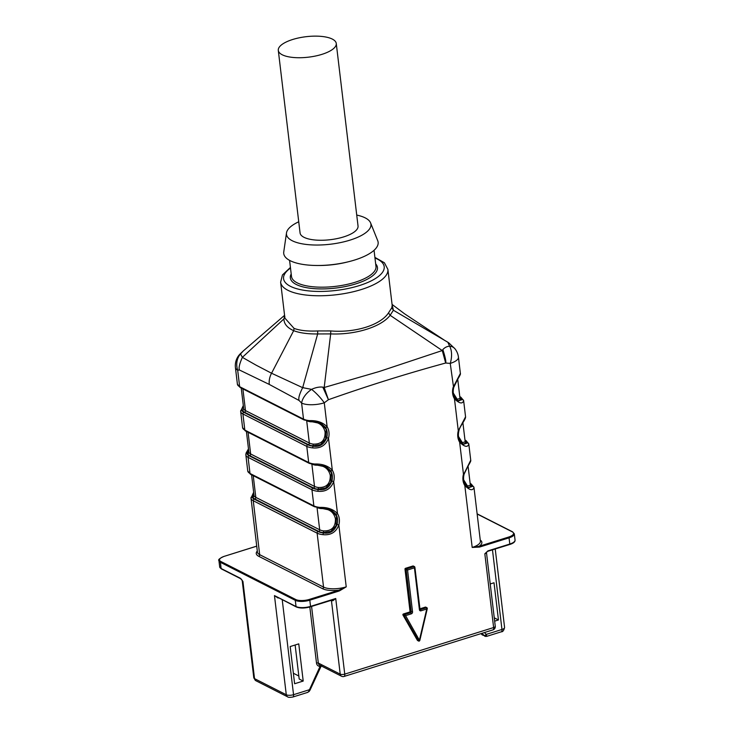 <?xml version="1.0" encoding="UTF-8"?>
<svg xmlns="http://www.w3.org/2000/svg" width="734" height="734" viewBox="0 0 734 734"><rect width="100%" height="100%" fill="white"/><g stroke="black" fill="none" stroke-linecap="round" stroke-linejoin="round"><path stroke-width="1.1" d="M494.257 617.826L498.45 619.964L494.652 621.148M498.45 619.964L494.019 582.768L490.211 583.961M242.303 580.548L240.578 578.658A0.67 0.55 -63.1 0 1 240.312 578.245L242.165 580.401M255.863 680.702A3.34 2.762 116.9 0 1 254.524 678.629L286.288 694.759A3.34 2.762 116.9 0 0 287.636 696.841L255.872 680.712L253.799 677.831A5.34 1.881 -6.8 0 0 254.524 678.629L242.917 581.319A5.34 1.881 173.2 0 1 242.202 580.511L241.202 578.998M298.83 676.014L293.361 673.234M303.206 681.051L298.766 643.865L290.178 646.553L294.618 683.739L303.206 681.051L299.188 679.014L295.132 645.002M332.419 599.889L335.732 598.504L332.887 600.733A1.33 0.569 93.5 0 0 332.539 599.926M256.726 546.179L224.457 556.271A10.01 3.532 -6.8 0 0 220.888 561.51L295.793 599.54A10.01 3.532 -6.8 0 0 309.39 599.394L338.952 590.145L346.228 586.861L339.365 590.934L309.803 600.183L310.537 606.385L335.732 598.504L344.751 674.124L493.624 627.542L484.825 553.785L487.899 550.895L509.8 544.041L509.057 537.839L479.495 547.087L472.191 547.445L479.091 546.298L508.653 537.049A10.01 3.532 -6.8 0 0 512.222 531.82L477.146 514.011M239.935 354.146A16.68 16.68 0 0 0 235.431 367.642A16.68 5.89 -6.8 0 0 237.678 370.147L239.651 386.69L303.518 419.123L301.601 403.049A16.68 5.89 -6.8 0 0 324.281 402.819A16.68 3.808 47.1 0 0 311.601 389.359A16.68 9.992 141.3 0 0 301.601 403.049L299.123 400.507L269.277 384.423L239.486 370.019L237.678 370.147A16.68 14.983 -113 0 1 240.523 353.916A16.68 3.211 43.7 0 0 239.935 354.146L243.495 350.76L240.523 353.916L242.367 357.348L256.138 365.183L271.562 373.239L302.665 387.662L311.601 389.359C315.638 387.479 319.373 386.735 322.804 387.139L324.189 387.497L379.313 371.487L442.263 350.549L442.85 349.577C444.749 347.485 447.006 346.356 449.612 346.182A16.68 9.175 102.8 0 1 450.245 363.403L445.685 363.018C406.416 373.725 367.33 385.956 328.428 399.709L324.281 402.819L327.144 426.839A14.68 12.139 -63.1 0 1 328.502 438.198C325.74 445.382 320.492 448.621 312.767 447.905A16.68 5.89 173.2 0 1 306.775 446.391L308.693 462.512A16.68 5.89 -6.8 0 0 314.693 464.016C322.281 463.769 328.162 465.833 332.318 470.228A1.33 0.67 148 0 1 330.667 470.733L326.621 467.099L315.501 464.778M412.93 565.987L414.104 566.584L414.426 567.859L407.553 570.006L406.654 568.914L414.104 566.584A0.67 0.55 -63.1 0 1 414.481 566.611L413.306 566.015A0.67 0.55 116.9 0 0 412.93 565.987L405.489 568.318A0.67 0.55 116.9 0 0 404.984 569.116L410.012 611.266A0.67 0.55 -63.1 0 1 409.517 612.064L403.379 613.982A0.67 0.55 116.9 0 0 402.957 615.009L417.389 640.323A0.67 0.55 116.9 0 0 417.857 640.562M419.876 609.44A0.67 0.55 116.9 0 0 420.417 609.615L426.555 607.697A0.67 0.55 -63.1 0 1 426.931 607.724L425.757 607.128A0.67 0.55 116.9 0 0 425.381 607.101L419.848 608.835M309.519 420.628C317.106 420.38 322.988 422.445 327.144 426.839A1.33 0.67 -32 0 1 325.492 427.344L321.455 423.711L310.326 421.389A1.33 0.67 -84.1 0 1 310.042 421.481A1.33 0.67 -84.1 0 1 309.519 420.628A16.68 5.89 -6.8 0 1 303.518 419.123A1.33 1.101 116.9 0 0 304.059 419.949L240.192 387.524L237.403 384.185A16.68 5.89 -6.8 0 0 239.651 386.69A1.33 1.101 116.9 0 0 240.192 387.524M453.548 387.277L450.245 363.403A16.68 5.89 -6.8 0 0 458.447 357.183L460.383 373.523A1.33 1.248 178.1 0 0 460.383 373.423A16.68 5.89 -6.8 0 0 460.365 373.248M458.236 400.938L462.154 399.608A1.33 1.248 -1.9 0 1 463.631 400.7C462.457 404.214 459.401 403.572 454.465 398.791A14.68 12.139 -63.1 0 1 453.107 387.424L460.383 373.423M468.806 444.088A1.33 1.248 178.1 0 0 467.329 442.997A15.341 5.413 -6.8 0 0 465.255 440.528A1.33 1.101 -63.1 0 1 466.007 440.574L468.787 443.914A16.68 5.89 173.2 0 1 468.806 444.088C467.631 447.602 464.576 446.96 459.64 442.18A14.68 12.139 -63.1 0 1 458.282 430.812L465.549 416.82A1.33 1.248 -1.9 0 1 465.539 417.196M463.897 474.054L470.723 460.209A16.68 5.89 -6.8 0 0 470.714 460.025L470.733 460.301A1.33 1.248 178.1 0 0 470.723 460.209M473.981 487.477C472.797 490.991 469.742 490.349 464.815 485.569L472.191 547.445A16.68 5.89 -6.8 0 0 480.394 541.224L473.962 487.303A16.68 5.89 173.2 0 1 473.981 487.477A1.33 1.248 -1.9 0 0 472.503 486.385L471.769 486.009L468.356 487.569M319.868 507.405C327.456 507.157 333.337 509.222 337.493 513.616A14.68 12.139 -63.1 0 1 338.842 524.984C336.089 532.159 330.841 535.398 323.116 534.682A16.68 5.89 173.2 0 1 317.125 533.168L323.547 587.099A16.68 5.89 -6.8 0 0 346.228 586.861L338.842 524.984L337.071 524.452A13.34 11.038 116.9 0 0 335.842 514.121L331.796 510.488L320.675 508.167A1.33 0.67 -84.1 0 1 320.391 508.258A1.33 0.67 -84.1 0 1 319.868 507.405A16.68 5.89 -6.8 0 1 313.868 505.9A1.33 1.101 116.9 0 0 314.409 506.726L250.542 474.302L247.753 470.971A16.68 5.89 -6.8 0 0 250 473.467L313.868 505.9L311.95 489.78L248.083 457.355L250 473.467A1.33 1.101 116.9 0 0 250.542 474.302M307.766 444.795A1.33 1.101 116.9 0 0 306.775 446.391L242.908 413.967A16.68 5.89 173.2 0 1 240.66 411.462A16.68 5.89 173.2 0 1 240.642 411.288A1.33 1.248 -1.9 0 1 241.825 409.902A15.341 5.413 -6.8 0 0 243.908 412.37L307.766 444.795A15.341 5.413 -6.8 0 0 313.29 446.18C319.629 447.208 324.107 444.373 326.731 437.675L328.502 438.198L332.318 470.228A14.68 12.139 -63.1 0 1 333.676 481.587C330.915 488.771 325.667 492.009 317.941 491.294A1.33 0.67 -84.1 0 1 318.464 489.578C324.804 490.596 329.282 487.761 331.896 481.064A13.34 11.038 116.9 0 0 330.667 470.733M250.991 498.065A1.33 1.248 -1.9 0 1 252.175 496.679A15.341 5.413 -6.8 0 0 254.248 499.148A1.33 1.101 116.9 0 0 253.258 500.744L259.68 554.665L323.547 587.099A1.33 1.101 116.9 0 1 322.556 588.696L258.689 556.271A1.33 1.101 116.9 0 0 259.68 554.665A16.68 5.89 -6.8 0 1 257.441 552.17L251.01 498.239A16.68 5.89 173.2 0 1 250.991 498.065M331.667 510.442L336.53 516.14L336.007 525.828L330.777 531.379L322.896 532.59A14.68 5.184 173.2 0 1 318.694 531.388L254.826 498.964A14.68 5.184 173.2 0 1 252.909 497.056L253.872 494.074M253.707 492.725L252.175 496.679L252.909 497.056A1.33 1.248 164 0 0 254.074 495.624A13.34 4.707 -6.8 0 0 255.817 497.368L319.685 529.792A1.33 1.101 -63.1 0 1 318.694 531.388M254.248 499.148L318.116 531.572A15.341 5.413 -6.8 0 0 323.63 532.967C329.97 533.985 334.456 531.15 337.071 524.452M317.051 507.68L319.685 529.792A13.34 4.707 -6.8 0 0 323.511 530.884A1.33 0.762 -81.6 0 1 322.896 532.59L323.63 532.967A1.33 0.67 95.9 0 0 323.116 534.682M335.842 514.121A1.33 0.67 -32 0 0 337.493 513.616L333.676 481.587L331.896 481.064M323.511 530.884C331.685 531.177 335.649 527.131 335.429 518.755C333.777 511.892 328.924 508.497 320.85 508.57A1.33 0.762 98.4 0 0 320.804 508.295M314.693 464.016A1.33 0.67 95.9 0 0 315.207 464.87L323.639 466.007L327.034 467.347M248.854 452.016L248.899 452.236A1.33 1.248 -16 0 1 247.734 453.667L248.698 450.685M248.532 449.336L247 453.291A1.33 1.248 178.1 0 0 245.817 454.676A16.68 5.89 173.2 0 0 245.835 454.851L247.753 470.971A16.68 5.89 -6.8 0 1 247.743 470.788M326.492 467.053L331.355 472.751L330.832 482.44L325.602 487.991L317.73 489.202A1.33 0.762 98.4 0 0 318.345 487.495C326.511 487.789 330.474 483.743 330.254 475.366C328.612 468.503 323.749 465.108 315.684 465.182A13.34 4.707 173.2 0 1 312.858 464.521M243.358 405.948L241.825 409.902L242.559 410.278A1.33 1.248 -16 0 0 243.725 408.847A13.34 4.707 -6.8 0 0 245.477 410.59L242.89 388.892M321.318 423.665L326.18 429.362L325.657 439.051L320.428 444.602L312.556 445.813A14.68 5.184 173.2 0 1 308.344 444.611L244.477 412.187A14.68 5.184 173.2 0 1 242.559 410.278M244.477 412.187A1.33 1.101 -63.1 0 0 245.477 410.59L309.344 443.015A13.34 4.707 -6.8 0 0 313.17 444.107A1.33 0.762 -81.6 0 1 312.556 445.813L313.29 446.18A1.33 0.67 95.9 0 0 312.767 447.905M313.17 444.107C321.336 444.4 325.309 440.354 325.079 431.977C323.437 425.114 318.574 421.72 310.51 421.793A13.34 4.707 173.2 0 1 307.684 421.132M459.796 396.663L460.833 397.186A1.33 1.101 116.9 0 0 460.08 397.14A15.341 5.413 -6.8 0 1 462.154 399.608L461.42 399.232L458.007 400.792M460.365 373.808A1.33 1.248 178.1 0 0 460.383 373.533C460.75 373.881 459.833 375.817 457.64 379.331L453.731 387.433C452.768 391.406 453.162 394.846 454.933 397.736A1.33 0.67 148 0 1 454.465 398.791L458.282 430.812L458.906 430.821C459.576 426.527 465.796 419.564 465.558 416.912L465.539 416.637A16.68 5.89 -6.8 0 1 465.549 416.82M454.777 397.608A1.33 0.67 148 0 1 454.933 397.736L458.456 401.03M453.318 393.103L457.199 399.287L460.007 398.434L457.722 379.221M459.906 397.534A14.68 5.184 173.2 0 1 461.42 399.232A1.33 1.248 -16 0 1 460.007 398.397M465.182 441.785A1.33 1.248 164 0 0 466.595 442.62L463.182 444.18M463.411 444.327L467.329 442.997L466.595 442.62A14.68 5.184 173.2 0 0 465.072 440.923M465.127 484.385A1.33 0.67 148 0 1 465.273 484.523A1.33 0.67 148 0 1 464.815 485.569A14.68 12.139 -63.1 0 1 463.457 474.201L459.64 442.18A1.33 0.67 -32 0 0 460.108 441.143M463.558 444.382L460.099 441.134A1.33 0.67 -32 0 0 459.952 440.996M458.493 436.501L462.383 442.675L465.182 441.822L462.888 422.61M468.576 487.715L472.503 486.385A15.341 5.413 -6.8 0 0 470.421 483.917L470.191 483.798M463.668 479.88L467.549 486.064L470.356 485.211L468.063 465.998M470.246 484.312A14.68 5.184 173.2 0 1 471.769 486.009A1.33 1.248 -16 0 1 470.356 485.174M470.705 460.585A1.33 1.248 178.1 0 0 470.733 460.31C471.1 460.658 470.182 462.594 467.989 466.118L464.081 474.21C463.117 478.192 463.512 481.623 465.273 484.523L468.806 487.807M278.59 597.962A5.34 1.881 173.2 0 1 277.966 597.981L274.461 595.586L296.297 606.954A0.67 0.55 -63.1 0 1 296.031 606.532L295.288 600.339L220.393 562.308L221.127 568.511L240.312 578.245M487.881 551.271L509.662 544.509L487.633 551.344L484.825 553.785A3.34 1.174 173.2 0 0 486.468 552.537L495.266 626.295A3.34 1.174 -6.8 0 1 493.624 627.542A3.34 1.459 -107.4 0 1 492.945 629.882A3.34 3.34 0 0 0 495.266 626.295M479.495 547.087L479.091 546.298A18.011 6.358 173.2 0 0 480.256 540.086M487.027 551.748L487.899 550.895M392.176 305.353L391.782 307.775L388.525 312.858C380.542 325.107 355.054 333.043 330.786 330.933L330.676 333.906C355.339 334.998 381.285 326.914 390.13 315.299L393.396 310.253L392.103 304.72M317.703 330.951C307.95 331.419 300.068 330.575 294.077 328.41L284.911 318.143M330.768 330.933L317.721 330.951L317.657 333.952L330.676 333.906L324.189 387.497L328.428 399.709L322.804 387.139M242.385 357.33L283.92 318.905C283.966 323.85 287.214 327.768 293.673 330.676C299.784 332.988 307.775 334.08 317.657 333.952L302.674 387.644C299.334 394.277 298.16 398.562 299.123 400.507M284.645 315.941L283.92 318.905L284.856 316.455M239.486 370.019C238.495 368.11 239.458 363.881 242.367 357.348M445.336 340.759L447.841 342.228L449.612 346.182A16.68 9.992 -38.7 0 1 454.906 348.723L448.621 342.714L393.396 310.253L391.782 307.785M303.445 387.497L302.674 387.635M442.85 349.577C445.299 357.339 446.244 361.825 445.685 363.018L442.263 350.549L390.13 315.299L388.525 312.858M307.262 692.52L309.115 691.483A2 0.89 -136.5 0 1 308.601 691.611L320.088 666.325L321.033 665.61M307.693 692.419L308.601 691.611M485.468 636.451L484.935 636.286M484.899 636.259L484.504 635.919A2 1.78 -34.6 0 0 486.688 635.892L486.413 636.176M481.871 634.534L480.935 633.635L484.045 635.405A2 1.092 -45.5 0 0 486.293 634.378L486.688 635.892M321.611 665.527L320.905 666.655L320.088 666.325A4.67 3.863 -63.1 0 1 316.501 663.068L309.821 607.027M320.905 666.655L310.023 690.116L309.207 689.786L293.545 694.685A3.34 1.459 72.6 0 1 292.884 697.016L307.509 692.437M356.724 215.071A42.535 15.01 173.2 0 1 370.587 222.888L377.735 240.724A47.536 16.781 173.2 0 1 354.751 259.992A47.536 16.781 173.2 0 1 306.344 264.882A47.536 16.781 173.2 0 1 283.755 251.927L286.499 232.907A42.535 15.01 173.2 0 1 298.738 221.778M370.587 222.888A42.535 15.01 173.2 0 1 330.493 244.211A42.535 15.01 173.2 0 1 286.499 232.907M278.296 50.389L300.068 232.926A29.186 10.304 -6.8 0 0 343.677 236.898A29.186 10.304 -6.8 0 0 358.036 226.017L336.264 43.471A29.186 10.304 173.2 0 1 321.914 54.362A29.186 10.304 173.2 0 1 278.296 50.389A29.186 10.304 173.2 0 1 306.06 36.7A29.186 10.304 173.2 0 1 336.264 43.471M322.556 588.696A18.011 6.358 173.2 0 0 338.952 590.145L339.365 590.934M418.784 641.121A0.67 0.55 -63.1 0 0 419.609 640.58L405.59 615.633L404.122 615.606A0.67 0.55 -63.1 0 1 404.553 614.578L405.59 615.633L411.297 613.844A1.67 1.376 -63.1 0 0 412.545 611.844L407.553 570.006L404.984 569.116M414.884 567.217L414.481 566.611A0.67 0.55 -63.1 0 1 414.747 567.024L414.426 567.859L414.297 566.795M425.381 607.101L426.555 607.697L426.738 609.018L421.032 610.798A1.67 1.376 -63.1 0 1 419.417 609.697L414.426 567.859M426.94 607.724A0.67 0.55 -63.1 0 1 427.188 608.385L426.738 609.018L426.821 608.202M426.738 609.018L419.463 639.956L418.554 640.91L417.389 640.323M484.431 632.543L486.293 634.378L501.964 629.469L492.477 549.885M253.799 677.831L242.202 580.511A5.34 1.881 173.2 0 1 242.211 580.273M282.232 599.806L293.545 694.685A5.34 1.881 -6.8 0 1 286.288 694.759L274.461 595.586L296.031 606.532A10.671 3.771 -6.8 0 0 310.537 606.385L310.409 606.853C304.638 608.385 299.94 608.422 296.297 606.954A0.67 0.55 -63.1 0 0 296.674 606.972A10.01 3.532 173.2 0 0 310.28 606.834L333.153 599.733M332.181 599.981L310.5 606.77M311.574 606.486L318.317 663.05L340.218 674.17L331.419 600.412A1.33 1.101 116.9 0 0 331.401 600.284M332.887 600.733A3.34 1.174 173.2 0 1 331.419 600.412L331.263 600.329M316.501 663.068A1.33 0.468 -6.8 0 1 318.317 663.05A3.34 2.762 116.9 0 0 319.666 665.132L341.567 676.253A3.34 2.762 -63.1 0 1 340.218 674.17A3.34 1.174 -6.8 0 0 344.751 674.124A3.34 1.459 -107.4 0 1 344.072 676.454L492.945 629.882M237.394 384.01A16.68 5.89 -6.8 0 0 237.403 384.185L235.431 367.642M460.833 397.186L463.622 400.525A16.68 5.89 173.2 0 1 463.631 400.7M242.569 427.399A16.68 5.89 -6.8 0 0 242.578 427.573A16.68 5.89 -6.8 0 0 244.826 430.078L308.693 462.512A1.33 1.101 -63.1 0 0 309.234 463.337L315.216 464.87M243.908 412.37A1.33 1.101 116.9 0 0 242.908 413.967L244.826 430.078A1.33 1.101 -63.1 0 0 245.367 430.913L309.234 463.337M249.074 455.759L312.941 488.183A15.341 5.413 -6.8 0 0 318.464 489.578L317.73 489.202A14.68 5.184 173.2 0 1 313.519 488L249.652 455.575A14.68 5.184 173.2 0 1 247.734 453.667L247 453.291A15.341 5.413 -6.8 0 0 249.074 455.759A1.33 1.101 -63.1 0 0 248.083 457.355A16.68 5.89 173.2 0 1 245.835 454.851L246.092 453.043L248.477 448.878M317.941 491.294A16.68 5.89 173.2 0 1 311.95 489.78A1.33 1.101 -63.1 0 1 312.941 488.183M318.116 531.572A1.33 1.101 116.9 0 0 317.125 533.168L253.258 500.744A16.68 5.89 173.2 0 1 251.01 498.239L253.652 492.266M258.689 556.271A18.011 6.358 173.2 0 1 257.304 551.023M254.826 498.964A1.33 1.101 116.9 0 0 255.817 497.368L253.23 475.669M320.85 508.57A13.34 4.707 173.2 0 1 318.033 507.91M248.899 452.236A13.34 4.707 -6.8 0 0 250.652 453.979L248.064 432.28M249.652 455.575A1.33 1.101 -63.1 0 0 250.652 453.979L314.51 486.403L311.877 464.292M313.519 488A1.33 1.101 116.9 0 0 314.51 486.403A13.34 4.707 -6.8 0 0 318.345 487.495M326.731 437.675A13.34 11.038 116.9 0 0 325.492 427.344M308.344 444.611A1.33 1.101 -63.1 0 0 309.344 443.015L306.702 420.903M470.421 483.917A1.33 1.101 -63.1 0 1 471.173 483.963L473.962 487.303M309.39 599.394L309.803 600.183A10.671 3.771 173.2 0 1 295.288 600.339A0.67 0.55 116.9 0 1 295.793 599.54M512.222 531.82A0.67 0.55 116.9 0 1 512.598 531.838L514.314 533.857A10.671 3.771 173.2 0 1 509.057 537.839L508.653 537.049M509.8 544.041A10.671 3.771 -6.8 0 0 515.048 540.059C515.25 541.83 513.461 543.316 509.662 544.509L509.8 544.041M486.642 636.387L501.285 631.809A3.34 1.459 72.6 0 0 501.964 629.469A5.34 1.881 -6.8 0 0 504.588 627.478L495.23 549.023M290.425 267.442L282.452 274.929L280.627 282.186A54.013 19.066 -6.8 0 0 361.33 289.535A54.013 19.066 -6.8 0 0 387.891 269.396L392.167 305.243M294.077 328.41L293.673 330.676L271.562 373.239A16.68 13.772 117.2 0 0 269.277 384.423M484.045 635.405L481.926 633.323M481.954 634.626A3.34 2.762 116.9 0 0 482.532 635.038L481.954 634.626M374.973 258.001A50.683 17.891 173.2 0 1 359.284 285.59A50.683 17.891 173.2 0 1 290.398 286.306A50.683 17.891 173.2 0 1 290.499 268.075M291.205 273.966A43.866 15.487 -6.8 0 0 308.427 287.994A43.866 15.487 -6.8 0 0 355.871 283.856A43.866 15.487 -6.8 0 0 375.67 263.891M374.056 250.303L375.973 266.414A42.535 15.01 173.2 0 1 355.054 282.278A42.535 15.01 173.2 0 1 291.508 276.489L289.581 260.377M317.95 265.488A42.535 15.01 -6.8 0 0 347.687 261.937M219.686 566.905A10.671 3.771 -6.8 0 0 221.127 568.511A0.67 0.55 -63.1 0 0 221.402 568.923L219.686 566.905L218.952 560.703A10.671 3.771 173.2 0 0 220.393 562.308A0.67 0.55 116.9 0 1 220.888 561.51M221.778 568.951A0.67 0.55 -63.1 0 1 221.402 568.923L240.578 578.658M224.457 556.271L256.716 546.124M417.582 640.507L418.756 641.103A0.67 0.55 -63.1 0 1 418.554 640.91L404.122 615.606L402.957 615.009M411.297 613.844L410.682 612.661L404.553 614.578L403.379 613.982M421.032 610.798L419.912 609.358M409.517 612.064L410.682 612.661A0.67 0.55 116.9 0 0 411.187 611.862L406.159 569.712A0.67 0.55 -63.1 0 1 406.654 568.914L405.489 568.318M412.545 611.844L410.012 611.266M419.775 609.174L419.417 609.697M463.622 400.525L465.539 416.637M468.787 443.914L470.714 460.025M243.303 405.489L240.66 411.462L242.578 427.573L245.367 430.913M314.409 506.726L328.814 509.396L332.208 510.736M251.578 474.825L254.019 495.358M246.404 431.436L248.844 451.97M304.059 419.949L318.464 422.619L321.859 423.958M241.229 388.047L243.679 408.581M464.971 440.051L466.007 440.574M460.099 441.134C458.337 438.235 457.943 434.803 458.906 430.821M470.145 483.44L471.173 483.963M514.314 533.857L515.048 540.059M341.567 676.253A3.34 3.34 0 0 0 344.072 676.454M276.415 596.852L275.828 596.549M280.627 282.186L284.902 318.061M243.495 350.76L284.572 315.326M444.419 340.218L404.608 313.831L392.066 304.417M458.447 357.183A16.68 16.68 0 0 0 454.906 348.723M287.636 696.841C288.159 697.447 289.902 697.502 292.866 697.016M486.523 636.424L482.532 635.038M501.285 631.809C502.753 631.946 503.854 630.506 504.588 627.478M310.023 690.116L309.115 691.483M387.891 269.396L384.405 262.772L374.891 257.377M224.338 556.262C219.668 558.299 217.87 559.785 218.952 560.703M512.598 531.838L477.128 513.837M414.893 567.272L420.041 609.587M426.931 607.724L427.298 608.596M427.28 608.688L419.82 640.415M418.756 641.103L419.784 640.58"/></g></svg>
